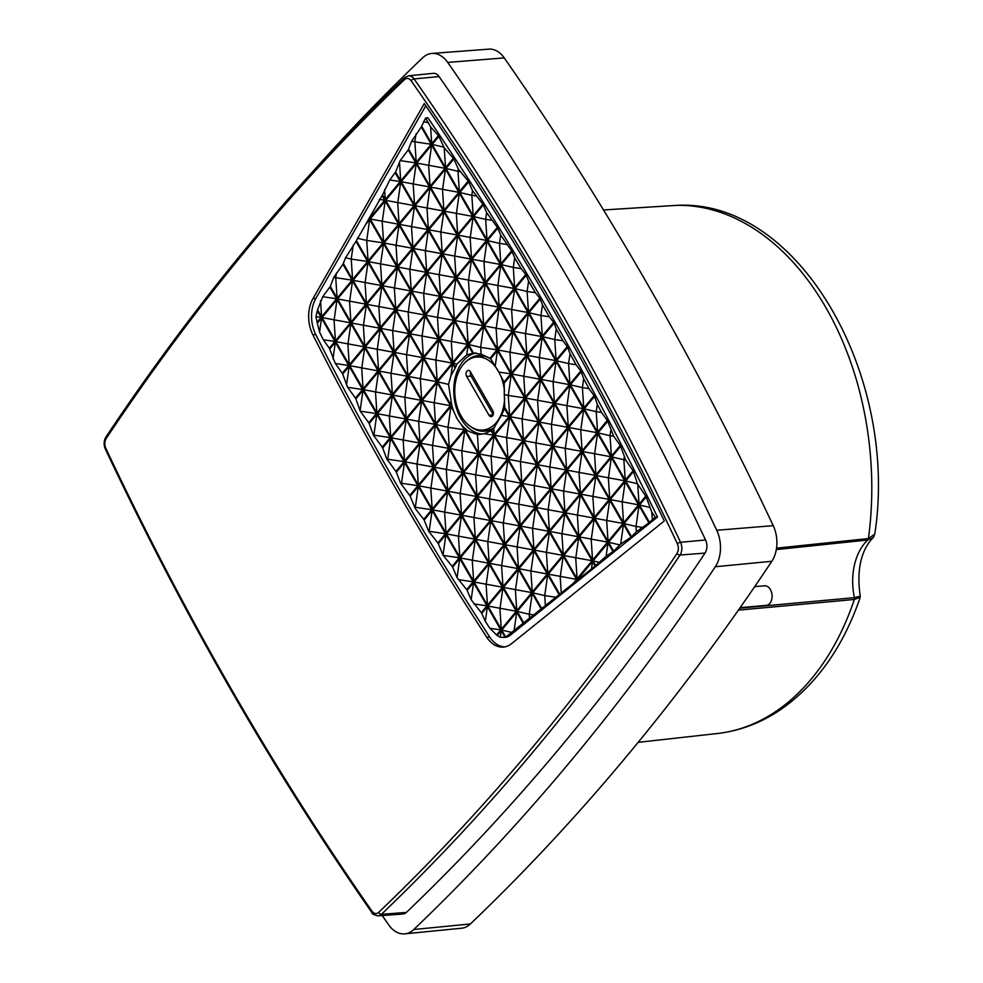 <?xml version="1.0" encoding="UTF-8"?>
<svg xmlns="http://www.w3.org/2000/svg" width="983" height="983" viewBox="0 0 983 983"><rect width="100%" height="100%" fill="white"/><g stroke="black" fill="none" stroke-linecap="round" stroke-linejoin="round"><path stroke-width="1.47" d="M534.654 744.782C584.504 684.795 631.958 621.01 677.004 553.417C678.688 550.48 678.811 547.261 677.385 543.759C598.856 377.153 510.116 222.834 411.177 80.79C409.051 78.124 406.839 77.718 404.529 79.562C295.969 183.391 196.514 303.059 106.152 438.553C104.481 441.49 104.358 444.709 105.771 448.223C184.312 614.817 273.053 769.136 371.992 911.192C374.118 913.846 376.329 914.264 378.627 912.408C432.778 860.653 484.791 804.782 534.654 744.782M873.813 536.693L872.867 537.947L867.743 539.999A52.554 35.646 -95 0 0 864.61 543.341A52.554 35.646 -95 0 0 854.436 597.652L739.794 608.17M486.782 637.254A2870.974 1946.979 85 0 1 396.579 489.976A2870.974 1946.979 85 0 1 312.889 334.847A29.502 20.004 85 0 1 312.963 298.635L424.275 103.571A2866.072 1943.649 85 0 1 664.287 520.965L511.418 643.754A29.502 20.004 85 0 1 503.579 647.072A29.502 20.004 85 0 1 486.782 637.254L489.681 636.984A29.465 19.979 -95 0 0 505.004 646.863M312.963 298.635L315.862 298.402A29.465 19.979 -95 0 0 315.789 334.576A2870.95 1946.954 -95 0 0 399.479 489.706A2870.95 1946.954 -95 0 0 489.681 636.984M677.385 543.759A2.458 0.86 -25.2 0 1 680.531 542.297L705.548 539.974A2871.638 1947.421 -95 0 0 579.97 299.053A2871.638 1947.421 -95 0 0 439.069 76.563L414.089 78.935A2871.343 1947.225 -95 0 1 554.965 301.4A2871.343 1947.225 -95 0 1 680.531 542.297A10.199 6.918 85 0 1 680.027 555.039A2871.343 1947.225 -95 0 1 537.554 746.564A2871.343 1947.225 -95 0 1 381.404 914.337A10.199 6.918 85 0 1 378.16 915.861L403.03 913.981A10.494 7.114 -95 0 0 406.372 912.421A2871.638 1947.421 -95 0 0 705.032 553.085L680.027 555.039A2.458 1.376 33.7 0 1 677.004 553.417M542.456 304.816L549.325 316.747L553.626 322.326A2856.242 1936.989 85 0 1 554.068 323.112L556.267 328.961L562.878 340.745L567.277 346.557A2856.242 1936.989 85 0 1 567.719 347.343L570.005 353.597L576.087 364.693L580.781 370.996A2856.242 1936.989 85 0 1 581.211 371.783L583.669 378.701L588.952 388.592L594.101 395.621A2856.242 1936.989 85 0 1 594.531 396.419L597.271 404.32L601.498 412.43L607.273 420.454A2856.242 1936.989 85 0 1 607.691 421.265L613.724 436.231L620.261 445.483A2856.242 1936.989 85 0 1 620.678 446.294L625.643 459.995L633.101 470.71A2856.242 1936.989 85 0 1 633.507 471.533L637.377 483.697L645.757 496.145A2856.242 1936.989 85 0 1 646.163 496.968L651.803 512.143L655.206 517.218L657.48 517.033L510.337 635.202A18.714 12.693 85 0 1 505.164 637.34L500.298 637.267L497.251 635.473A18.702 12.681 85 0 1 496.587 634.957L489.866 628.284L485.307 621.391L481.768 613.429A2861.169 1940.331 85 0 1 481.301 612.679L471.152 599.691L467.122 590.39A2861.169 1940.331 85 0 1 466.655 589.64L457.058 577.599L452.635 567.142A2861.169 1940.331 85 0 1 452.168 566.392L443.014 555.1L438.32 543.71A2861.169 1940.331 85 0 1 437.853 542.948L428.637 531.213L424.164 520.068A2861.169 1940.331 85 0 1 423.71 519.307L415.428 508.813L410.169 496.231A2861.169 1940.331 85 0 1 409.714 495.457L400.474 483.009L396.346 472.196A2861.169 1940.331 85 0 1 395.903 471.422L386.798 459.012L382.682 447.965A2861.169 1940.331 85 0 1 382.252 447.179L373.368 435.064L369.19 423.538A2861.169 1940.331 85 0 1 368.76 422.739L360.257 411.177L355.858 398.901A2861.169 1940.331 85 0 1 355.428 398.103L347.638 387.314L342.698 374.081A2861.169 1940.331 85 0 1 342.268 373.27L335.338 363.501L329.698 349.051A2861.169 1940.331 85 0 1 329.28 348.24L323.346 339.737L319.561 332.119L317.337 323.247A18.702 12.681 85 0 1 317.116 322.215L315.912 316.649L317.312 310.825A18.702 12.681 85 0 1 317.583 309.829L322.707 296.719L330.325 286.397L333.827 277.267L342.956 264.255L345.586 257.755L356.006 241.376L382.534 194.892L389.735 179.987L395.596 172.013L400.179 160.598L408.228 149.871L411.73 141.11L421.277 126.991L425.651 118.009L430.603 126.856L438.393 135.629A2856.242 1936.989 85 0 1 438.873 136.354L444.218 147.782L453.372 158.275A2856.242 1936.989 85 0 1 453.851 159L458.324 169.015L468.191 181.105A2856.242 1936.989 85 0 1 468.67 181.843L472.491 190.616L482.85 204.145A2856.242 1936.989 85 0 1 483.317 204.894L486.61 212.623L497.337 227.38A2856.242 1936.989 85 0 1 497.791 228.142L500.666 235.035L511.651 250.825A2856.242 1936.989 85 0 1 512.118 251.587L514.662 257.853L521.125 268.592L525.807 274.454A2856.242 1936.989 85 0 1 526.261 275.228L528.584 281.113L535.416 292.701L539.802 298.291A2856.242 1936.989 85 0 1 540.245 299.065L542.456 304.816L540.933 315.506L549.325 316.747M425.651 118.009L427.9 117.776A2856.266 1937.002 85 0 1 548.403 310.53A2856.266 1937.002 85 0 1 657.48 517.033M489.964 358.254L496.98 349.801L483.611 326.54L468.621 344.578L473.523 353.106L481.092 354.163L489.964 358.254A40.844 27.696 85 0 1 490.615 358.783L497.435 350.587L510.804 373.847L503.984 382.055A40.844 27.696 85 0 1 504.23 383.063L511.246 374.621L524.627 397.882L509.636 415.92L504.721 407.38A40.844 27.696 85 0 1 504.5 408.461L509.133 416.522L494.142 434.56L491.746 430.394A40.844 27.696 85 0 1 491.144 430.824L493.65 435.162L478.647 453.2L465.278 429.94L465.917 429.166A40.844 27.696 85 0 1 465.266 428.637L464.836 429.153L463.718 427.224A40.844 27.696 85 0 1 461.543 424.902L457.034 418.697L453.741 411.336A40.844 27.696 85 0 1 451.639 404.357L448.518 384.39L450.914 375.862L455.104 368.146A40.844 27.696 85 0 1 455.51 367.372L456.837 364.079L466.728 354.912L472.737 353.229A40.844 27.696 85 0 1 473.523 353.106L474.408 353.008M510.804 373.847L498.799 372.066L490.615 358.783M476.128 352.995A40.807 27.671 -95 0 0 455.178 377.816A40.807 27.671 -95 0 0 460.794 418.34A40.807 27.671 -95 0 0 482.8 434.093M465.377 362.248A37.956 25.742 85 0 1 478.438 355.551A37.956 25.742 85 0 1 490.886 359.102M482.985 355.797A37.858 25.669 -95 0 0 481.24 356.51M740.138 607.666L766.261 605.381A9.83 6.672 -95 0 0 771.68 599.642A9.83 6.672 -95 0 0 770.414 589.579A9.83 6.672 -95 0 0 764.553 585.794L754.698 586.654M498.356 371.132A36.641 24.858 85 0 1 498.369 371.144A36.641 24.858 85 0 0 476.141 357.075L484.508 356.141M499.217 372.704A36.641 24.858 85 0 1 504.463 391.136M504.66 398.115A36.641 24.858 85 0 1 482.518 430.087A36.641 24.858 85 0 1 461.101 415.956A36.641 24.858 85 0 1 456.272 378.701A36.641 24.858 85 0 1 476.141 357.075M315.862 298.402L425.786 105.783M655.206 517.218L648.915 522.858L636.37 531.766L630.988 537.259L620.678 544.041L613.638 551.193L606.106 556.231L595.12 566.061L505.741 637.045A18.702 12.681 85 0 1 505.016 637.242L503.48 637.463M382.24 915.554A2891.322 1960.778 -95 0 0 388.727 924.905A29.195 19.795 -95 0 0 404.824 933.85A29.195 19.795 -95 0 0 413.782 929.513A2891.322 1960.778 -95 0 0 715.305 566.736A29.195 19.795 -95 0 0 716.73 530.267A2891.322 1960.778 -95 0 0 447.707 62.42A29.195 19.795 -95 0 0 431.918 53.438A29.195 19.795 -95 0 0 422.653 57.8A2891.322 1960.778 -95 0 0 313.319 171.03M411.177 80.79A2.458 1.167 -34.9 0 1 414.089 78.935A10.199 6.918 85 0 0 408.461 75.814L433.282 73.344A10.494 7.114 85 0 1 439.069 76.563M705.548 539.974A10.494 7.114 85 0 1 705.032 553.085M651.803 512.143L652.282 519.466M624.242 457.156L623.873 459.725L625.643 459.995M610.787 430.468L610.05 435.69L613.724 436.231M597.271 404.32L596.226 411.656L601.498 412.43M583.669 378.701L582.403 387.609L588.952 388.592M570.005 353.597L568.579 363.575L576.087 364.693M556.267 328.961L554.756 339.54L562.878 340.745M528.584 281.113L527.121 291.459L535.416 292.701M514.662 257.853L513.298 267.425L521.125 268.592M500.666 235.035L499.475 243.391L506.454 244.423M486.61 212.623L485.651 219.356L491.402 220.204M472.491 190.616L471.828 195.31L475.919 195.924M458.324 169.015L458.004 171.275L460.019 171.583M423.489 121.597L427.814 122.605M411.73 141.11L414.863 141.847L415.981 134.057M389.735 179.987L400.228 181.548L395.166 172.75M382.534 194.892L385.238 199.586L384.574 189.584M379.303 199.377L384.734 200.188L382.117 195.629M384.734 200.188L369.743 218.226L369.682 217.255M357.345 238.255L366.72 240.43L369.694 219.602L365.701 224.407M345.586 257.755L351.226 259.07L353.229 245.086M333.827 277.267L335.744 277.71L336.419 272.967M317.312 310.825L321.097 317.411L315.912 316.649M321.097 317.411L317.116 322.215M323.346 339.737L334.92 341.457L329.28 348.24M332.991 358.906L335.363 342.231L329.698 349.051M373.921 436.059L373.368 435.064M387.794 460.769L387.683 459.221L386.798 459.012M401.629 485.012L401.506 483.255L400.474 483.009M415.428 508.813L415.33 507.289L414.421 507.081M429.215 532.172L428.637 531.213M473.892 603.918L486.966 605.86L481.301 612.679M485.307 621.391L487.408 606.634L481.768 613.429M497.251 635.473L501.232 630.681L500.298 637.267M501.232 630.681L505.016 637.242M532.946 614.78L529.247 614.24L529.468 617.471M555.678 597.222L544.742 595.6L545.368 605.184M576.579 579.38L563.198 556.12L548.207 574.158L576.579 579.38L572.647 584.111M563.198 556.12L560.236 576.96L561.281 592.884M577.525 579.552L592.516 561.514L591.533 568.42M592.516 561.514L595.12 566.061M598.868 562.288L593.019 560.912L595.698 565.594M606.106 556.231L608.01 542.886L613.048 551.66M642.096 527.343L636.026 526.446L636.37 531.766M404.824 933.85L461.629 928.21A28.507 19.341 -95 0 0 470.378 923.971A2890.647 1960.323 -95 0 0 771.827 561.281A28.507 19.341 -95 0 0 773.228 525.659A2890.647 1960.323 -95 0 0 504.254 57.911A28.507 19.341 -95 0 0 488.846 49.15L431.918 53.438M472.737 353.229L468.117 345.18L453.126 363.219L455.51 367.372M455.104 368.146L452.622 363.821L437.632 381.859L451.013 405.119L451.639 404.357M461.543 424.902L464.332 429.755L449.342 447.793L435.961 424.533L450.951 406.495L453.741 411.336M385.189 200.962L370.186 219L383.567 242.26L398.557 224.222L385.189 200.962L382.215 221.802L383.567 242.26M400.671 182.322L385.68 200.36L399.061 223.62L414.052 205.582L400.671 182.322L397.71 203.162L399.061 223.62M416.165 163.682L401.175 181.72L414.556 204.98L429.546 186.942L416.165 163.682L413.204 184.521L414.556 204.98M431.66 145.042L416.669 163.08L430.038 186.34L445.029 168.302L431.66 145.042L428.686 165.881L430.038 186.34M337.034 299.545L322.043 317.583L335.424 340.855L350.415 322.817L337.034 299.545L334.073 320.384L335.424 340.855M352.528 280.917L337.538 298.955L350.919 322.215L365.909 304.177L352.528 280.917L349.567 301.744L350.919 322.215M368.023 262.277L353.032 280.315L366.401 303.575L381.392 285.537L368.023 262.277L365.049 283.116L366.401 303.575M383.517 243.637L368.527 261.675L381.896 284.935L396.886 266.897L383.517 243.637L380.544 264.476L381.896 284.935M399 224.996L384.009 243.034L397.39 266.295L412.381 248.257L399 224.996L396.038 245.836L397.39 266.295M414.494 206.356L399.503 224.394L412.885 247.655L427.875 229.617L414.494 206.356L411.533 227.196L412.885 247.655M429.989 187.716L414.998 205.754L428.367 229.014L443.37 210.976L429.989 187.716L427.015 208.556L428.367 229.014M445.483 169.076L430.493 187.114L443.861 210.374L458.852 192.336L445.483 169.076L442.51 189.916L443.861 210.374M350.857 323.591L335.867 341.629L349.248 364.89L364.238 346.852L350.857 323.591L347.896 344.431L349.248 364.89M366.352 304.951L351.361 322.989L364.73 346.249L379.733 328.211L366.352 304.951L363.378 325.791L364.73 346.249M381.846 286.311L366.856 304.349L380.224 327.609L395.215 309.571L381.846 286.311L378.873 307.151L380.224 327.609M397.341 267.671L382.338 285.709L395.719 308.969L410.71 290.931L397.341 267.671L394.367 288.511L395.719 308.969M412.823 249.031L397.832 267.069L411.213 290.329L426.204 272.291L412.823 249.031L409.862 269.87L411.213 290.329M428.318 230.391L413.327 248.429L426.708 271.689L441.699 253.651L428.318 230.391L425.356 251.23L426.708 271.689M443.812 211.75L428.821 229.789L442.19 253.049L457.181 235.023L443.812 211.75L440.839 232.59L442.19 253.049M459.307 193.11L444.316 211.148L457.685 234.421L472.676 216.383L459.307 193.11L456.333 213.95L457.685 234.421M364.681 347.626L349.69 365.664L363.071 388.924L378.062 370.886L364.681 347.626L361.719 368.465L363.071 388.924M380.175 328.986L365.185 347.024L378.553 370.284L393.544 352.246L380.175 328.986L377.202 349.825L378.553 370.284M395.67 310.345L380.679 328.383L394.048 351.644L409.039 333.606L395.67 310.345L392.696 331.185L394.048 351.644M411.152 291.705L396.161 309.743L409.542 333.004L424.533 314.965L411.152 291.705L408.191 312.545L409.542 333.004M426.647 273.065L411.656 291.103L425.037 314.376L440.028 296.338L426.647 273.065L423.685 293.905L425.037 314.376M442.141 254.437L427.15 272.463L440.519 295.736L455.522 277.697L442.141 254.437L439.168 275.265L440.519 295.736M457.636 235.797L442.645 253.835L456.014 277.095L471.004 259.057L457.636 235.797L454.662 256.637L456.014 277.095M473.13 217.157L458.127 235.195L471.508 258.455L486.499 240.417L473.13 217.157L470.157 237.997L471.508 258.455M378.504 371.66L363.513 389.698L376.882 412.958L391.885 394.92L378.504 371.66L375.531 392.5L376.882 412.958M393.999 353.02L379.008 371.058L392.377 394.318L407.367 376.28L393.999 353.02L391.025 373.859L392.377 394.318M409.493 334.38L394.49 352.418L407.871 375.69L422.862 357.652L409.493 334.38L406.52 355.219L407.871 375.69M424.975 315.752L409.985 333.79L423.366 357.05L438.357 339.012L424.975 315.752L422.014 336.579L423.366 357.05M440.47 297.112L425.479 315.15L438.86 338.41L453.851 320.372L440.47 297.112L437.509 317.951L438.86 338.41M455.965 278.472L440.974 296.51L454.343 319.77L469.333 301.732L455.965 278.472L452.991 299.311L454.343 319.77M471.459 259.831L456.468 277.87L469.837 301.13L484.828 283.092L471.459 259.831L468.486 280.671L469.837 301.13M486.941 241.191L471.951 259.229L485.332 282.49L500.322 264.452L486.941 241.191L483.98 262.031L485.332 282.49M392.328 395.694L377.337 413.732L390.706 437.005L405.696 418.967L392.328 395.694L389.354 416.534L390.706 437.005M407.822 377.067L392.831 395.105L406.2 418.365L421.191 400.327L407.822 377.067L404.849 397.894L406.2 418.365M423.304 358.426L408.314 376.464L421.695 399.725L436.685 381.687L423.304 358.426L420.343 379.266L421.695 399.725M438.799 339.786L423.808 357.824L437.189 381.085L452.18 363.046L438.799 339.786L435.838 360.626L437.189 381.085M454.293 321.146L439.303 339.184L452.671 362.444L467.675 344.406L454.293 321.146L451.32 341.986L452.671 362.444M469.788 302.506L454.797 320.544L468.166 343.804L483.157 325.766L469.788 302.506L466.814 323.346L468.166 343.804M485.283 283.866L470.279 301.904L483.661 325.164L498.651 307.126L485.283 283.866L482.309 304.705L483.661 325.164M500.765 265.226L485.774 283.264L499.155 306.524L514.146 288.486L500.765 265.226L497.803 286.065L499.155 306.524M406.151 419.741L391.16 437.779L404.529 461.039L419.52 443.001L406.151 419.741L403.177 440.581L404.529 461.039M421.646 401.101L406.643 419.139L420.024 442.399L435.014 424.361L421.646 401.101L418.672 421.94L420.024 442.399M437.128 382.461L422.137 400.499L435.518 423.759L450.509 405.721L437.128 382.461L434.167 403.3L435.518 423.759M499.094 307.9L484.103 325.938L497.484 349.198L512.475 331.173L499.094 307.9L496.132 328.74L497.484 349.198M514.588 289.26L499.597 307.298L512.979 330.571L527.969 312.533L514.588 289.272L511.627 310.1L512.979 330.571M578.692 537.48L563.701 555.518L577.082 578.778L592.073 560.74L578.692 537.48L575.731 558.319L577.082 578.778M594.187 518.84L579.196 536.878L592.565 560.138L607.555 542.1L594.187 518.84L591.213 539.679L592.565 560.138M609.681 500.2L594.678 518.238L608.059 541.498L623.05 523.472L609.681 500.2L606.708 521.039L608.059 541.498M625.163 481.559L610.173 499.597L623.554 522.87L638.545 504.832L625.163 481.572L622.202 502.399L623.554 522.87M502.903 587.994L487.912 606.032L501.293 629.304L516.284 611.266L502.903 588.006L499.942 608.833L501.293 629.304M518.397 569.366L503.407 587.404L516.775 610.664L531.766 592.626L518.397 569.366L515.424 590.205L516.775 610.664M533.892 550.726L518.889 568.764L532.27 592.024L547.261 573.986L533.892 550.726L530.918 571.565L532.27 592.024M549.374 532.086L534.383 550.124L547.764 573.384L562.755 555.346L549.374 532.086L546.413 552.925L547.764 573.384M564.869 513.445L549.878 531.484L563.259 554.744L578.25 536.706L564.869 513.445L561.907 534.285L563.259 554.744M580.363 494.805L565.372 512.843L578.741 536.104L593.744 518.066L580.363 494.805L577.39 515.645L578.741 536.104M595.858 476.165L580.867 494.203L594.236 517.463L609.227 499.425L595.858 476.165L592.884 497.005L594.236 517.463M611.34 457.525L596.349 475.563L609.73 498.823L624.721 480.785L611.352 457.525L608.379 478.365L609.73 498.823M489.079 563.959L474.089 581.997L487.47 605.258L502.46 587.22L489.079 563.959L486.118 584.799L487.47 605.258M504.574 545.319L489.583 563.357L502.952 586.618L517.955 568.579L504.574 545.319L501.6 566.159L502.952 586.618M520.068 526.679L505.078 544.717L518.446 567.99L533.437 549.952L520.068 526.679L517.095 547.519L518.446 567.99M535.551 508.051L520.56 526.089L533.941 549.35L548.932 531.312L535.551 508.051L532.589 528.879L533.941 549.35M551.045 489.411L536.054 507.449L549.436 530.709L564.426 512.671L551.045 489.411L548.084 510.251L549.436 530.709M566.54 470.771L551.549 488.809L564.93 512.069L579.921 494.031L566.54 470.771L563.578 491.611L564.93 512.069M582.034 452.131L567.044 470.169L580.412 493.429L595.403 475.391L582.034 452.131L579.061 472.97L580.412 493.429M597.529 433.491L582.526 451.529L595.907 474.789L610.898 456.751L597.529 433.491L594.555 454.33L595.907 474.789M475.256 539.925L460.265 557.963L473.646 581.223L488.637 563.185L475.256 539.925L472.295 560.765L473.646 581.223M490.75 521.285L475.76 539.323L489.141 562.583L504.132 544.545L490.75 521.285L487.789 542.125L489.141 562.583M506.245 502.645L491.254 520.683L504.623 543.943L519.614 525.905L506.245 502.645L503.271 523.484L504.623 543.943M521.74 484.005L506.736 502.043L520.118 525.303L535.108 507.265L521.74 484.005L518.766 504.844L520.118 525.303M537.222 465.364L522.231 483.403L535.612 506.675L550.603 488.637L537.222 465.364L534.26 486.204L535.612 506.675M552.716 446.737L537.726 464.762L551.107 488.035L566.097 469.997L552.716 446.737L549.755 467.564L551.107 488.035M568.211 428.096L553.22 446.135L566.589 469.395L581.592 451.357L568.211 428.096L565.237 448.936L566.589 469.395M583.705 409.456L568.715 427.494L582.083 450.755L597.074 432.717L583.705 409.456L580.732 430.296L582.083 450.755M461.432 515.891L446.442 533.929L459.823 557.189L474.814 539.151L461.432 515.891L458.471 536.73L459.823 557.189M476.927 497.251L461.936 515.289L475.317 538.549L490.308 520.511L476.927 497.251L473.966 518.09L475.317 538.549M492.422 478.61L477.431 496.648L490.8 519.909L505.803 501.871L492.422 478.61L489.448 499.45L490.8 519.909M507.916 459.97L492.925 478.008L506.294 501.269L521.285 483.231L507.916 459.97L504.943 480.81L506.294 501.269M523.398 441.33L508.408 459.368L521.789 482.628L536.779 464.59L523.398 441.33L520.437 462.17L521.789 482.628M538.893 422.69L523.902 440.728L537.283 463.988L552.274 445.95L538.893 422.69L535.932 443.53L537.283 463.988M554.387 404.05L539.397 422.088L552.778 445.348L567.769 427.322L554.387 404.05L551.426 424.889L552.778 445.348M569.882 385.41L554.891 403.448L568.26 426.72L583.251 408.682L569.882 385.422L566.908 406.249L568.26 426.72M447.609 491.844L432.618 509.882L445.999 533.155L460.99 515.117L447.609 491.856L444.648 512.684L445.999 533.155M463.104 473.216L448.113 491.254L461.494 514.514L476.485 496.476L463.104 473.216L460.142 494.044L461.494 514.514M478.598 454.576L463.607 472.614L476.988 495.874L491.979 477.836L478.598 454.576L475.637 475.416L476.988 495.874M494.093 435.936L479.102 453.974L492.471 477.234L507.461 459.196L494.093 435.936L491.119 456.776L492.471 477.234M509.587 417.296L494.584 435.334L507.965 458.594L522.956 440.556L509.587 417.296L506.614 438.135L507.965 458.594M525.069 398.656L510.079 416.694L523.46 439.954L538.451 421.916L525.069 398.656L522.108 419.495L523.46 439.954M540.564 380.016L525.573 398.054L538.954 421.314L553.945 403.276L540.564 380.016L537.603 400.855L538.954 421.314M556.059 361.375L541.068 379.413L554.437 402.674L569.44 384.636L556.059 361.375L553.085 382.215L554.437 402.674M433.798 467.81L418.795 485.848L432.176 509.108L447.167 491.07L433.798 467.81L430.824 488.649L432.176 509.108M449.28 449.17L434.289 467.208L447.67 490.468L462.661 472.43L449.28 449.17L446.319 470.009L447.67 490.468M464.775 430.529L449.784 448.567L463.165 471.84L478.156 453.802L464.775 430.529L461.813 451.369L463.165 471.84M526.741 355.981L511.75 374.019L525.131 397.279L540.122 379.241L526.741 355.981L523.779 376.821L525.131 397.279M542.235 337.341L527.244 355.379L540.625 378.639L555.616 360.601L542.235 337.341L539.274 358.181L540.625 378.639M419.974 443.775L404.984 461.813L418.353 485.074L433.343 467.036L419.974 443.775L417.001 464.615L418.353 485.074M435.457 425.135L420.466 443.173L433.847 466.434L448.838 448.395L435.457 425.135L432.495 445.975L433.847 466.434M512.917 331.947L497.926 349.985L511.307 373.245L526.298 355.207L512.917 331.947L509.956 352.786L511.307 373.245M528.412 313.307L513.421 331.345L526.802 354.605L541.793 336.567L528.412 313.307L525.45 334.146L526.802 354.605M317.583 309.829L321.601 316.809L336.591 298.771L329.895 287.134M342.956 264.255L352.086 280.13L337.095 298.168L330.325 286.397M343.374 263.518L352.578 279.541L367.581 261.503L356.006 241.376M356.424 240.638L368.072 260.9L383.063 242.862L369.694 219.602M385.238 199.586L400.228 181.548M408.228 149.871L415.723 162.908L400.732 180.946L395.596 172.013M421.277 126.991L431.218 144.268L416.214 162.306L408.645 149.133M421.707 126.254L431.709 143.665L438.393 135.629M453.372 158.275L445.532 167.7L432.164 144.44L438.873 136.354M468.191 181.105L459.356 191.734L445.975 168.474L453.851 159M468.67 181.843L459.798 192.521L473.179 215.781L482.85 204.145M483.317 204.894L473.622 216.555L487.003 239.815L497.337 227.38M497.791 228.142L487.445 240.589L500.826 263.849L511.651 250.825M512.118 251.587L501.269 264.624L514.65 287.884L525.807 274.454M526.261 275.228L515.092 288.67L528.473 311.93L539.802 298.291M540.245 299.065L528.915 312.705L542.284 335.965L553.626 322.326M554.068 323.112L542.739 336.739L556.108 359.999L567.277 346.557M567.719 347.343L556.562 360.773L569.931 384.034L580.781 370.996M581.211 371.783L570.373 384.82L583.755 408.08L594.101 395.621M594.531 396.419L584.197 408.854L597.578 432.115L607.273 420.454M607.691 421.265L598.02 432.889L611.401 456.149L620.261 445.483M620.678 446.294L611.844 456.923L625.225 480.183L633.101 470.71M645.757 496.145L639.048 504.23L625.667 480.97L633.507 471.533M649.493 522.391L639.491 505.004L646.163 496.968M648.915 522.858L638.987 505.606L623.996 523.644L631.565 536.792M613.638 551.193L608.502 542.284L623.505 524.246L630.988 537.259M608.01 542.886L593.019 560.912M548.207 574.158L559.843 594.396M559.266 594.862L547.703 574.76L532.712 592.798L541.916 608.796M541.338 609.263L532.221 593.4L517.23 611.438L523.988 623.197M505.741 637.045L501.735 630.078L516.726 612.04L523.411 623.664M496.587 634.957L500.789 629.906L487.408 606.634M486.966 605.86L473.585 582.6L467.122 590.39M452.635 567.142L459.761 558.565L473.142 581.825L466.655 589.64M438.32 543.71L445.95 534.531L459.319 557.791L452.168 566.392M424.164 520.068L432.127 510.484L445.496 533.757L437.853 542.948M410.169 496.231L418.303 486.45L431.672 509.71L423.71 519.307M396.346 472.196L404.48 462.415L417.849 485.676L409.714 495.457M382.682 447.965L390.656 438.381L404.038 461.641L395.903 471.422M369.19 423.538L376.833 414.334L390.214 437.607L382.252 447.179M355.858 398.901L363.01 390.3L376.391 413.56L368.76 422.739M342.698 374.081L349.186 366.266L362.567 389.526L355.428 398.103M335.363 342.231L348.744 365.492L342.268 373.27M334.92 341.457L321.552 318.185L317.337 323.247M383.063 242.862L366.72 240.43L368.072 260.9M509.133 416.522L501.49 415.391L504.5 408.461M494.142 434.56L493.724 428.219L501.49 415.391M491.746 430.394L493.724 428.219M493.65 435.162L484.152 433.749L491.144 430.824M478.647 453.2L477.431 434.658L484.152 433.749M465.278 429.94L477.431 434.658M465.917 429.166L467.146 430.37M463.718 427.224L464.775 428.293M449.342 447.793L447.99 427.335L464.332 429.755M435.961 424.533L447.99 427.335L450.951 406.495M451.013 405.119L450.804 401.973M437.632 381.859L448.518 384.39M452.622 363.821L450.914 375.862M453.126 363.219L456.837 364.079M468.117 345.18L466.728 354.912M483.611 326.54L480.638 347.38L468.621 344.578M496.98 349.801L480.638 347.38L481.092 354.163M497.435 350.587L495.248 365.885M503.984 382.055L498.799 372.066M524.627 397.882L508.285 395.461L511.246 374.621M509.636 415.92L508.285 395.461L504.291 394.527L504.721 407.38M370.186 219L398.557 224.222M385.68 200.36L414.052 205.582M401.175 181.72L429.546 186.942M416.669 163.08L445.029 168.302M322.043 317.583L350.415 322.817M337.538 298.955L365.909 304.177M353.032 280.315L381.392 285.537M368.527 261.675L396.886 266.897M384.009 243.034L412.381 248.257M399.503 224.394L427.875 229.617M414.998 205.754L443.37 210.976M430.493 187.114L458.852 192.336M335.867 341.629L364.238 346.852M351.361 322.989L379.733 328.211M366.856 304.349L395.215 309.571M382.338 285.709L410.71 290.931M397.832 267.069L426.204 272.291M413.327 248.429L441.699 253.651M428.821 229.789L457.181 235.023M444.316 211.148L472.676 216.383M349.69 365.664L378.062 370.886M365.185 347.024L393.544 352.246M380.679 328.383L409.039 333.606M396.161 309.743L424.533 314.965M411.656 291.103L440.028 296.338M427.15 272.463L455.522 277.697M442.645 253.835L471.004 259.057M458.127 235.195L486.499 240.417M363.513 389.698L391.885 394.92M379.008 371.058L407.367 376.28M394.49 352.418L422.862 357.652M409.985 333.79L438.357 339.012M425.479 315.15L453.851 320.372M440.974 296.51L469.333 301.732M456.468 277.87L484.828 283.092M471.951 259.229L500.322 264.452M377.337 413.732L405.696 418.967M392.831 395.105L421.191 400.327M408.314 376.464L436.685 381.687M423.808 357.824L452.18 363.046M439.303 339.184L467.675 344.406M454.797 320.544L483.157 325.766M470.279 301.904L498.651 307.126M485.774 283.264L514.146 288.486M391.16 437.779L419.52 443.001M406.643 419.139L435.014 424.361M422.137 400.499L450.509 405.721M484.103 325.938L512.475 331.173M499.597 307.298L527.969 312.533M563.701 555.518L592.073 560.74M579.196 536.878L607.555 542.1M594.678 518.238L623.05 523.472M610.173 499.597L638.545 504.832M487.912 606.032L516.284 611.266M503.407 587.404L531.766 592.626M518.889 568.764L547.261 573.986M534.383 550.124L562.755 555.346M549.878 531.484L578.25 536.706M565.372 512.843L593.744 518.066M580.867 494.203L609.227 499.425M596.349 475.563L624.721 480.785M474.089 581.997L502.46 587.22M489.583 563.357L517.955 568.579M505.078 544.717L533.437 549.952M520.56 526.089L548.932 531.312M536.054 507.449L564.426 512.671M551.549 488.809L579.921 494.031M567.044 470.169L595.403 475.391M582.526 451.529L610.898 456.751M460.265 557.963L488.637 563.185M475.76 539.323L504.132 544.545M491.254 520.683L519.614 525.905M506.736 502.043L535.108 507.265M522.231 483.403L550.603 488.637M537.726 464.762L566.097 469.997M553.22 446.135L581.592 451.357M568.715 427.494L597.074 432.717M446.442 533.929L474.814 539.151M461.936 515.289L490.308 520.511M477.431 496.648L505.803 501.871M492.925 478.008L521.285 483.231M508.408 459.368L536.779 464.59M523.902 440.728L552.274 445.95M539.397 422.088L567.769 427.322M554.891 403.448L583.251 408.682M432.618 509.882L460.99 515.117M448.113 491.254L476.485 496.476M463.607 472.614L491.979 477.836M479.102 453.974L507.461 459.196M494.584 435.334L522.956 440.556M510.079 416.694L538.451 421.916M525.573 398.054L553.945 403.276M541.068 379.413L569.44 384.636M418.795 485.848L447.167 491.07M434.289 467.208L462.661 472.43M449.784 448.567L478.156 453.802M511.75 374.019L540.122 379.241M527.244 355.379L555.616 360.601M404.984 461.813L433.343 467.036M420.466 443.173L448.838 448.395M497.926 349.985L526.298 355.207M513.421 331.345L541.793 336.567M320.544 300.749L321.601 316.809M321.552 318.185L319.561 332.119M348.744 365.492L335.338 363.501M346.507 385.139L349.186 366.266M362.567 389.526L347.638 387.314M360.085 410.857L363.01 390.3M376.391 413.56L360.257 411.177M390.214 437.607L373.872 435.174L376.833 414.334M404.038 461.641L387.683 459.221L390.656 438.381M417.849 485.676L401.506 483.255L404.48 462.415M431.672 509.71L415.33 507.289L418.303 486.45M445.496 533.757L429.153 531.324L432.127 510.484M443.014 555.1L445.95 534.531M459.319 557.791L443.198 555.395M457.058 577.599L459.761 558.565M473.142 581.825L458.336 579.626M471.152 599.691L473.585 582.6M500.789 629.906L489.866 628.284M501.735 630.078L511.148 632.266M516.726 612.04L514.207 629.71M532.221 593.4L529.247 614.24L517.23 611.438M532.712 592.798L544.742 595.6L547.703 574.76M623.505 524.246L620.678 544.041M619.671 544.877L608.502 542.284M638.987 505.606L636.026 526.446L623.996 523.644M639.491 505.004L649.37 507.302M625.667 480.97L637.377 483.697M637.734 484.386L639.048 504.23M611.844 456.923L623.873 459.725L625.225 480.183M611.401 456.149L610.05 435.69L598.02 432.889M597.578 432.115L596.226 411.656L584.197 408.854M583.755 408.08L582.403 387.609L570.373 384.82M569.931 384.034L568.579 363.575L556.562 360.773M556.108 359.999L554.756 339.54L542.739 336.739M542.284 335.965L540.933 315.506L528.915 312.705M528.473 311.93L527.121 291.459L515.092 288.67M514.65 287.884L513.298 267.425L501.269 264.624M500.826 263.849L499.475 243.391L487.445 240.589M487.003 239.815L485.651 219.356L473.622 216.555M473.179 215.781L471.828 195.31L459.798 192.521M459.356 191.734L458.004 171.275L445.975 168.474M432.164 144.44L443.812 147.155M444.218 147.782L445.532 167.7M430.603 126.856L431.709 143.665M431.218 144.268L414.863 141.847L416.214 162.306M400.732 180.946L399.467 161.912M400.179 160.598L415.723 162.908M367.581 261.503L351.226 259.07L352.578 279.541M352.086 280.13L335.744 277.71L337.095 298.168M322.707 296.719L336.591 298.771M776.533 548.158L868.419 538.549L874.784 534.15C899.126 376.059 799.412 199.18 677.324 205.324L603.525 209.969L676.771 205.349A2.458 1.659 86.4 0 1 676.82 205.349A265.017 179.729 -95 0 1 868.419 538.549A2.458 1.696 -96 0 1 867.743 539.999L776.312 549.571M860.15 597.308L854.35 599.458L738.417 610.136M504.23 383.063L504.291 394.527M860.125 597.664C842.959 647.392 816.369 684.782 780.367 709.812C760.744 723.046 739.695 730.947 717.234 733.539A265.017 179.729 -95 0 0 854.35 599.458A2.458 1.696 84.7 0 0 854.436 597.652L860.236 596.189C856.771 572.18 860.211 553.601 870.569 540.417L872.867 537.947M494.682 427.249A37.956 25.742 85 0 1 485.037 431.181A37.956 25.742 85 0 1 471.029 426.855M487.642 429.755A37.858 25.669 -95 0 0 489.485 430.149M488.981 415.219L466.679 376.452A3.735 2.531 85 0 1 466.2 372.606A3.735 2.531 85 0 1 468.277 370.431A3.735 2.531 85 0 1 470.488 371.869L492.778 410.648A3.735 2.531 85 0 1 493.269 414.457A3.735 2.531 85 0 1 491.23 416.657A3.735 2.531 85 0 1 488.981 415.219L493.159 414.826M493.22 414.629L471.029 376.034A3.686 2.494 85 0 1 470.599 372.078M315.789 334.576L312.889 334.847M105.771 448.223A2.458 0.86 154.8 0 0 105.353 449.108C183.944 615.825 272.758 770.267 371.783 912.433A2.458 1.167 -34.9 0 1 371.992 911.192M106.152 438.553A2.458 1.376 -146.3 0 1 105.906 437.03C196.354 301.4 295.932 181.597 404.627 77.632A2.458 1.585 -133.7 0 0 404.529 79.562M378.627 912.408A2.458 1.585 46.3 0 0 381.404 914.337L406.372 912.421M510.337 635.202L508.186 635.374M447.707 62.42L504.254 57.911M716.73 530.267L773.228 525.659M715.305 566.736L771.827 561.281M413.782 929.513L470.378 923.971M471.029 376.034L466.679 376.452M482.518 430.087L490.922 429.546M105.353 449.108C103.559 444.795 103.743 440.765 105.906 437.03M408.461 75.814L404.627 77.632M371.783 912.433C371.709 913.772 373.835 914.915 378.16 915.861M717.234 733.539L638.176 742.337M873.088 537.676L874.673 534.383M860.076 597.615L860.174 596.202"/></g></svg>
